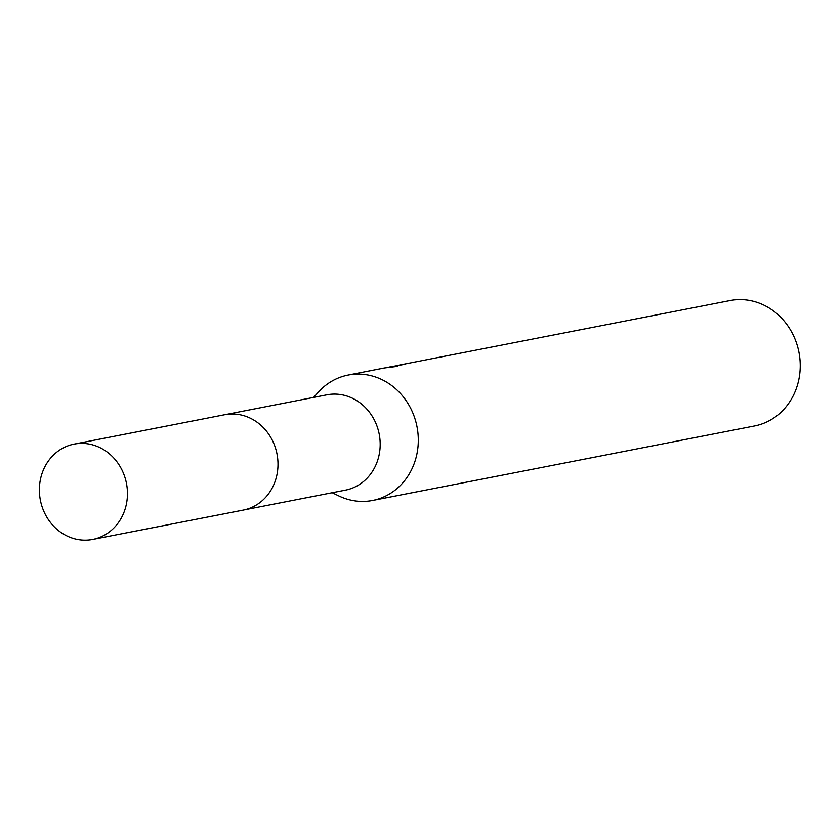 <?xml version="1.0" encoding="UTF-8"?>
<svg xmlns="http://www.w3.org/2000/svg" width="840" height="840" viewBox="0 0 840 840"><rect width="100%" height="100%" fill="white"/><g stroke="black" fill="none" stroke-linecap="round" stroke-linejoin="round"><path stroke-width="1.26" d="M244.787 509.775L345.44 490.151A48.552 43.859 -101 0 0 351.12 488.596A48.552 43.859 -101 0 0 378.473 430.909A48.552 43.859 -101 0 0 326.844 394.832L226.191 414.456M332.209 492.723L338.656 495.852A63.893 57.718 -101 0 0 372.582 500.472A63.893 57.718 -101 0 0 380.058 498.425A63.893 57.718 -101 0 0 416.052 422.531A63.893 57.718 -101 0 0 348.117 375.06A63.893 57.718 -101 0 0 340.641 377.108A63.893 57.718 -101 0 0 318.413 392.081L313.614 397.415M372.582 500.472L754.53 425.975A63.893 57.718 -101 0 0 762.017 423.927A63.893 57.718 -101 0 0 798 348.033A63.893 57.718 -101 0 0 730.075 300.562L400.019 364.938A63.893 57.718 79 0 1 405.605 364.151L389.897 366.912L397.341 366.366L384.426 367.973L348.117 375.06M396.617 365.62L399.504 365.032M387.786 367.395L389.897 366.912M124.835 477.078A48.552 43.859 -101 0 0 74.12 444.119A48.552 43.859 -101 0 0 42 506.489A48.552 43.859 -101 0 0 92.705 539.438A48.552 43.859 -101 0 0 124.835 477.078M92.705 539.438L243.222 510.111A48.584 43.89 -101 0 0 275.373 447.709A48.584 43.89 -101 0 0 224.616 414.74L74.12 444.119"/></g></svg>
